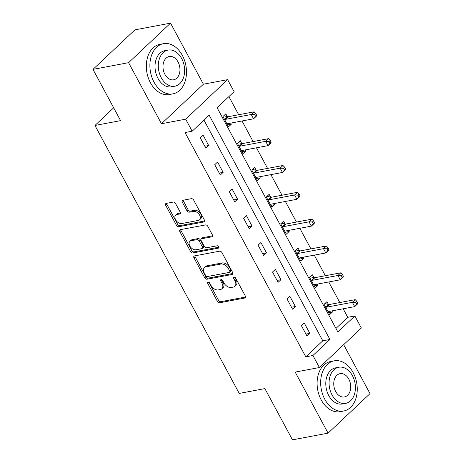 <?xml version="1.0" encoding="UTF-8"?>
<svg xmlns="http://www.w3.org/2000/svg" width="463" height="463" viewBox="0 0 463 463"><rect width="100%" height="100%" fill="white"/><g stroke="black" fill="none" stroke-linecap="round" stroke-linejoin="round"><path stroke-width="0.69" d="M208.072 282.031A1.401 0.909 -133.3 0 0 207.742 282.193A1.401 0.909 -133.3 0 0 207.731 283.397L217.39 301.338A2.002 1.296 -133.3 0 0 219.694 302.761L244.858 298.022A2.002 1.296 -133.3 0 0 245.321 297.796A2.002 1.296 -133.3 0 0 245.344 296.071L235.69 278.136A1.401 0.909 -133.3 0 0 234.075 277.134A1.401 0.909 -133.3 0 0 233.746 277.296A1.401 0.909 -133.3 0 0 233.728 278.5L234.978 280.827A6.413 4.15 -133.3 0 1 234.909 286.337A6.413 4.15 -133.3 0 1 233.416 287.066L231.321 287.465A6.413 4.15 -133.3 0 1 223.936 282.905L222.686 280.584A1.401 0.909 -133.3 0 0 221.071 279.583A1.401 0.909 -133.3 0 0 220.747 279.745A1.401 0.909 -133.3 0 0 220.729 280.948L221.98 283.269A6.413 4.15 -133.3 0 1 221.904 288.785A6.413 4.15 -133.3 0 1 220.417 289.514L218.316 289.913A6.413 4.15 -133.3 0 1 210.937 285.353L209.687 283.032A1.401 0.909 -133.3 0 0 208.072 282.031M208.778 282.152A1.401 0.909 -133.3 0 0 208.865 282.332L218.519 300.267A2.002 1.296 -133.3 0 0 220.828 301.691L245.616 297.026M234.782 277.262A1.401 0.909 -133.3 0 0 234.863 277.435L236.113 279.756L234.978 280.827M221.783 279.71A1.401 0.909 -133.3 0 0 221.864 279.884L223.114 282.204L221.98 283.269M175.564 203.506A2.002 1.296 -133.3 0 0 173.26 202.076L166.2 203.407A2.002 1.296 -133.3 0 0 165.731 203.639A2.002 1.296 -133.3 0 0 165.708 205.358L176.438 225.278A2.002 1.296 -133.3 0 0 178.741 226.708L203.905 221.968A2.002 1.296 -133.3 0 0 204.374 221.736A2.002 1.296 -133.3 0 0 204.397 220.018L193.667 200.097A2.002 1.296 -133.3 0 0 191.364 198.673L182.833 200.276A2.002 1.296 -133.3 0 0 182.37 200.508A2.002 1.296 -133.3 0 0 182.347 202.227L186.936 210.752A2.002 1.296 -133.3 0 0 189.245 212.176L193.47 211.383A5.365 3.467 -133.3 0 1 199.096 214.328A5.365 3.467 -133.3 0 1 199.582 219.803A5.365 3.467 -133.3 0 1 198.338 220.417L181.768 223.531A5.365 3.467 -133.3 0 1 176.143 220.591A5.365 3.467 -133.3 0 1 175.662 215.116A5.365 3.467 -133.3 0 1 176.907 214.502L179.667 213.981A2.002 1.296 -133.3 0 0 180.13 213.75A2.002 1.296 -133.3 0 0 180.153 212.031L175.564 203.506M192.162 131.214L185.68 119.17L227.622 79.648L234.104 91.691L217.101 107.711L337.863 331.994L354.866 315.969L361.348 328.007L319.406 367.529L312.924 355.491L329.928 339.472L209.166 115.189L192.162 131.214L185.038 132.551L305.8 356.834L312.924 355.491M319.406 367.529L295.191 372.09L328.07 433.148L292.466 439.85L264.865 388.596L239.232 393.423L94.95 125.456L120.583 120.629L92.988 69.375L128.592 62.673L161.465 123.731L185.68 119.17M194.472 255.912A2.002 1.296 -133.3 0 0 194.003 256.143A2.002 1.296 -133.3 0 0 193.98 257.862L204.704 277.783A2.002 1.296 -133.3 0 0 207.013 279.212L232.177 274.472A2.002 1.296 -133.3 0 0 232.64 274.241A2.002 1.296 -133.3 0 0 232.663 272.522L221.939 252.601A2.002 1.296 -133.3 0 0 219.63 251.177L194.472 255.912M190.571 251.531L179.847 231.61A2.002 1.296 -133.3 0 1 179.87 229.891A2.002 1.296 -133.3 0 1 180.333 229.66L205.497 224.925A2.002 1.296 -133.3 0 1 207.806 226.349L212.395 234.874A2.002 1.296 -133.3 0 1 212.372 236.593A2.002 1.296 -133.3 0 1 211.904 236.825L201.7 238.746A2.002 1.296 -133.3 0 0 201.237 238.977A2.002 1.296 -133.3 0 0 201.214 240.696L204.258 246.351A2.002 1.296 -133.3 0 0 206.562 247.78L217.188 245.778A1.401 0.909 -133.3 0 1 218.658 246.547A1.401 0.909 -133.3 0 1 218.785 247.983A1.401 0.909 -133.3 0 1 218.461 248.139L192.88 252.96A2.002 1.296 -133.3 0 1 190.571 251.531L191.705 250.466L180.981 230.545L179.847 231.61M92.988 69.375L134.93 29.852L170.534 23.15L128.592 62.673M328.07 433.148L370.012 393.625L343.662 344.675M113.678 107.81L94.95 125.456M305.8 356.834L322.804 340.809L203.963 120.091M309.816 333.348L304.26 323.024L301.425 325.697L306.981 336.016L309.816 333.348L305.939 334.078M295.371 306.518L289.815 296.193L286.979 298.866L292.535 309.186L295.371 306.518L291.493 307.247M280.925 279.687L275.363 269.362L272.533 272.036L278.089 282.355L280.925 279.687L277.042 280.416M266.474 252.856L260.918 242.531L258.082 245.205L263.644 255.524L266.474 252.856L262.596 253.585M252.028 226.019L246.472 215.7L243.636 218.374L249.192 228.693L252.028 226.019L248.151 226.754M237.583 199.188L232.027 188.869L229.191 191.543L234.747 201.862L237.583 199.188L233.705 199.923M223.137 172.358L217.575 162.038L214.745 164.712L220.301 175.031L223.137 172.358L219.254 173.093M208.686 145.527L203.13 135.208L200.3 137.881L205.856 148.201L208.686 145.527L204.808 146.262M335.947 328.429L347.748 317.311L343.164 308.792M339.801 302.553L328.713 281.961M325.356 275.722L314.267 255.13M310.91 248.891L299.821 228.3M296.459 222.061L285.376 201.469M282.013 195.23L270.924 174.638M267.568 168.399L256.479 147.807M253.122 141.568L242.033 120.976M238.671 114.737L228.901 96.593M328.429 304.446L326.93 301.662L324.1 304.33L329.656 314.655L332.492 311.981L331.913 310.91M313.983 277.615L312.484 274.831L309.649 277.499L315.21 287.824L318.04 285.15L317.468 284.079M299.538 250.784L298.039 248L295.203 250.668L300.759 260.993L303.595 258.319L303.022 257.249M285.092 223.953L283.593 221.169L280.757 223.837L286.313 234.162L289.149 231.488L288.571 230.418M270.641 197.122L269.142 194.338L266.312 197.006L271.868 207.331L274.704 204.658L274.125 203.587M256.195 170.291L254.696 167.508L251.866 170.176L257.422 180.495L260.252 177.827L259.679 176.756M241.75 143.461L240.251 140.677L237.415 143.345L242.971 153.664L245.807 150.996L245.234 149.925M227.304 116.63L225.805 113.846L222.969 116.514L228.525 126.833L231.361 124.165L230.782 123.094M161.465 123.731L203.413 84.208L170.534 23.15M203.413 84.208L227.622 79.648M347.748 317.311L354.866 315.969M322.804 340.809L329.928 339.472M332.492 311.981L328.608 312.71M318.04 285.15L314.163 285.879M303.595 258.319L299.717 259.048M289.149 231.488L285.272 232.218M274.704 204.658L270.82 205.387M260.252 177.827L256.375 178.556M245.807 150.996L241.929 151.725M231.361 124.165L227.483 124.894M221.904 288.785L223.039 287.714A6.413 4.15 -133.3 0 0 223.114 282.204M234.909 286.337L236.037 285.266A6.413 4.15 -133.3 0 0 236.113 279.756M194.842 255.842A2.002 1.296 -133.3 0 0 195.114 256.797L205.838 276.718A2.002 1.296 -133.3 0 0 208.147 278.141L232.935 273.477M205.665 275.56A1.401 0.909 -133.3 0 0 207.279 276.556L229.364 272.4A1.401 0.909 -133.3 0 0 229.694 272.238A1.401 0.909 -133.3 0 0 229.706 271.034L228.392 268.586A6.413 4.15 -133.3 0 0 221.007 264.026L205.908 266.867A6.413 4.15 -133.3 0 0 204.42 267.602A6.413 4.15 -133.3 0 0 204.345 273.112L205.665 275.56M229.694 272.238L230.829 271.168A1.401 0.909 -133.3 0 0 230.84 269.964L229.706 271.034M204.42 267.602L205.555 266.532A6.413 4.15 -133.3 0 1 207.042 265.797L222.142 262.955A6.413 4.15 -133.3 0 1 229.526 267.516L230.84 269.964M180.709 229.59A2.002 1.296 -133.3 0 0 180.981 230.545M212.662 235.829L202.835 237.675A2.002 1.296 -133.3 0 0 202.366 237.907L201.237 238.977M218.964 247.19L194.014 251.889L192.88 252.96M191.109 240.737A5.365 3.467 -133.3 0 0 189.865 241.35A5.365 3.467 -133.3 0 0 190.351 246.825A5.365 3.467 -133.3 0 0 195.976 249.771L201.81 248.672A2.002 1.296 -133.3 0 0 202.279 248.446A2.002 1.296 -133.3 0 0 202.302 246.721L199.252 241.067A2.002 1.296 -133.3 0 0 196.949 239.643L191.109 240.737L192.243 239.672A5.365 3.467 -133.3 0 0 190.999 240.285L189.865 241.35M202.279 248.446L203.407 247.375A2.002 1.296 -133.3 0 0 203.431 245.65L202.302 246.721M192.243 239.672L198.083 238.572A2.002 1.296 -133.3 0 1 200.386 239.996L203.431 245.65M191.705 250.466A2.002 1.296 -133.3 0 0 194.014 251.889M175.662 215.116L176.791 214.045A5.365 3.467 -133.3 0 1 178.041 213.431L180.425 212.986M199.582 219.803L200.716 218.733A5.365 3.467 -133.3 0 0 200.23 213.258A5.365 3.467 -133.3 0 0 194.605 210.312L193.47 211.383M183.209 200.207A2.002 1.296 -133.3 0 0 183.481 201.162L188.071 209.687A2.002 1.296 -133.3 0 0 190.374 211.111L194.605 210.312M166.576 203.338A2.002 1.296 -133.3 0 0 166.842 204.293L177.572 224.214A2.002 1.296 -133.3 0 0 179.876 225.637L204.663 220.973M328.157 311.871L328.308 311.726A2.043 1.32 46.7 0 1 328.776 311.501L354.693 306.622L352.378 302.322L355.214 299.654L329.291 304.532A2.043 1.32 46.7 0 1 328.695 304.509L324.87 303.606M355.775 302.466L356.701 304.185L357.835 303.115L356.909 301.396L355.775 302.466L352.378 302.322L326.461 307.2A2.043 1.32 46.7 0 1 325.859 307.177L325.599 307.119M357.835 303.115L357.529 303.954L354.693 306.622L356.701 304.185M355.214 299.654L356.909 301.396M324.789 399.274A25.529 17.988 79.3 0 0 343.685 411.011A25.529 17.988 79.3 0 0 353.13 372.57A25.529 17.988 79.3 0 0 334.24 360.833A25.529 17.988 79.3 0 0 324.789 399.274M334.24 360.833L330.675 361.505A25.529 17.988 79.3 0 0 321.229 399.945A25.529 17.988 79.3 0 0 340.126 411.682L343.685 411.011M345.635 403.371L342.36 403.985A18.381 12.952 -100.7 0 1 328.759 395.535A18.381 12.952 -100.7 0 1 335.559 367.859L338.835 367.24A18.381 12.952 79.3 0 0 332.035 394.922A18.381 12.952 79.3 0 0 345.635 403.371A18.381 12.952 79.3 0 0 352.441 375.69A18.381 12.952 79.3 0 0 338.835 367.24M348.813 379.11A11.847 8.346 79.3 0 0 340.045 373.664A11.847 8.346 79.3 0 0 335.663 391.501A11.847 8.346 79.3 0 0 344.426 396.947A11.847 8.346 79.3 0 0 348.813 379.11M154.017 82.119A25.529 17.988 79.3 0 0 172.913 93.856A25.529 17.988 79.3 0 0 182.358 55.415A25.529 17.988 79.3 0 0 163.468 43.678A25.529 17.988 79.3 0 0 154.017 82.119M163.468 43.678L159.909 44.35A25.529 17.988 79.3 0 0 150.458 82.79A25.529 17.988 79.3 0 0 169.354 94.527L172.913 93.856M174.864 86.211L171.588 86.83A18.381 12.952 -100.7 0 1 157.987 78.38A18.381 12.952 -100.7 0 1 164.787 50.704L168.063 50.085A18.381 12.952 79.3 0 0 161.263 77.761A18.381 12.952 79.3 0 0 174.864 86.211A18.381 12.952 79.3 0 0 181.67 58.535A18.381 12.952 79.3 0 0 168.063 50.085M178.041 61.955A11.847 8.346 79.3 0 0 169.273 56.509A11.847 8.346 79.3 0 0 164.892 74.346A11.847 8.346 79.3 0 0 173.66 79.792A11.847 8.346 79.3 0 0 178.041 61.955M313.711 285.04L313.862 284.895A2.043 1.32 46.7 0 1 314.331 284.67L340.247 279.791L337.932 275.491L340.768 272.823L314.846 277.702A2.043 1.32 46.7 0 1 314.25 277.678L310.424 276.776M341.329 275.635L342.255 277.354L343.39 276.284L342.464 274.565L341.329 275.635L337.932 275.491L312.01 280.37A2.043 1.32 46.7 0 1 311.414 280.346L311.148 280.289M343.39 276.284L343.083 277.123L340.247 279.791L342.255 277.354M340.768 272.823L342.464 274.565M299.26 258.209L299.416 258.065A2.043 1.32 46.7 0 1 299.879 257.839L325.802 252.96L323.487 248.66L326.322 245.992L300.4 250.871A2.043 1.32 46.7 0 1 299.798 250.848L295.979 249.945M326.884 248.805L327.81 250.524L328.944 249.453L328.018 247.734L326.884 248.805L323.487 248.66L297.564 253.539A2.043 1.32 46.7 0 1 296.968 253.516L296.702 253.458M328.944 249.453L328.637 250.292L325.802 252.96L327.81 250.524M326.322 245.992L328.018 247.734M284.814 231.373L284.971 231.234A2.043 1.32 46.7 0 1 285.434 231.008L311.356 226.129L309.041 221.829L311.871 219.161L285.955 224.04A2.043 1.32 46.7 0 1 285.353 224.017L281.527 223.114M312.438 221.968L313.364 223.693L314.493 222.622L313.567 220.903L312.438 221.968L309.041 221.829L283.119 226.708A2.043 1.32 46.7 0 1 282.523 226.685L282.256 226.621M314.493 222.622L314.186 223.461L311.356 226.129L313.364 223.693M311.871 219.161L313.567 220.903M270.369 204.542L270.519 204.403A2.043 1.32 46.7 0 1 270.988 204.177L296.905 199.298L294.59 194.998L297.425 192.33L271.503 197.209A2.043 1.32 46.7 0 1 270.907 197.186L267.082 196.283M297.987 195.137L298.913 196.862L300.047 195.791L299.121 194.072L297.987 195.137L294.59 194.998L268.673 199.877A2.043 1.32 46.7 0 1 268.071 199.854L267.811 199.79M300.047 195.791L299.74 196.63L296.905 199.298L298.913 196.862M297.425 192.33L299.121 194.072M255.923 177.711L256.074 177.572A2.043 1.32 46.7 0 1 256.543 177.346L282.459 172.468L280.144 168.167L282.98 165.499L257.058 170.378A2.043 1.32 46.7 0 1 256.461 170.355L252.636 169.452M283.541 168.306L284.467 170.031L285.602 168.96L284.676 167.241L283.541 168.306L280.144 168.167L254.228 173.046A2.043 1.32 46.7 0 1 253.626 173.023L253.365 172.959M285.602 168.96L285.295 169.799L282.459 172.468L284.467 170.031M282.98 165.499L284.676 167.241M241.472 150.88L241.628 150.741A2.043 1.32 46.7 0 1 242.091 150.516L268.013 145.637L265.698 141.337L268.534 138.668L242.612 143.547A2.043 1.32 46.7 0 1 242.016 143.524L238.19 142.621M269.096 141.475L270.022 143.2L271.156 142.129L270.23 140.411L269.096 141.475L265.698 141.337L239.776 146.215A2.043 1.32 46.7 0 1 239.18 146.192L238.914 146.129M271.156 142.129L270.849 142.969L268.013 145.637L270.022 143.2M268.534 138.668L270.23 140.411M227.026 124.049L227.183 123.91A2.043 1.32 46.7 0 1 227.646 123.685L253.568 118.806L251.253 114.506L254.083 111.838L228.166 116.717A2.043 1.32 46.7 0 1 227.564 116.693L223.739 115.791M254.65 114.645L255.576 116.369L256.705 115.299L255.779 113.58L254.65 114.645L251.253 114.506L225.331 119.385A2.043 1.32 46.7 0 1 224.734 119.361L224.468 119.298M256.705 115.299L256.398 116.138L253.568 118.806L255.576 116.369M254.083 111.838L255.779 113.58M208.865 282.332L207.731 283.397M234.863 277.435L233.728 278.5M221.864 279.884L220.729 280.948M245.581 297.344L244.858 298.022M220.828 301.691L219.694 302.761M218.519 300.267L217.39 301.338M232.901 273.789L232.177 274.472M208.147 278.141L207.013 279.212M205.838 276.718L204.704 277.783M195.114 256.797L193.98 257.862M229.526 267.516L228.392 268.586M222.142 262.955L221.007 264.026M207.042 265.797L205.908 266.867M212.627 236.142L211.904 236.825M202.835 237.675L201.7 238.746M218.964 247.664L218.461 248.139M200.386 239.996L199.252 241.067M198.083 238.572L196.949 239.643M180.391 213.298L179.667 213.981M178.041 213.431L176.907 214.502M190.374 211.111L189.245 212.176M188.071 209.687L186.936 210.752M183.481 201.162L182.347 202.227M204.629 221.285L203.905 221.968M179.876 225.637L178.741 226.708M177.572 224.214L176.438 225.278M166.842 204.293L165.708 205.358M329.291 304.532L326.461 307.2M328.695 304.509L325.859 307.177M314.846 277.702L312.01 280.37M314.25 277.678L311.414 280.346M300.4 250.871L297.564 253.539M299.798 250.848L296.968 253.516M285.955 224.04L283.119 226.708M285.353 224.017L282.523 226.685M271.503 197.209L268.673 199.877M270.907 197.186L268.071 199.854M257.058 170.378L254.228 173.046M256.461 170.355L253.626 173.023M242.612 143.547L239.776 146.215M242.016 143.524L239.18 146.192M228.166 116.717L225.331 119.385M227.564 116.693L224.734 119.361"/></g></svg>
